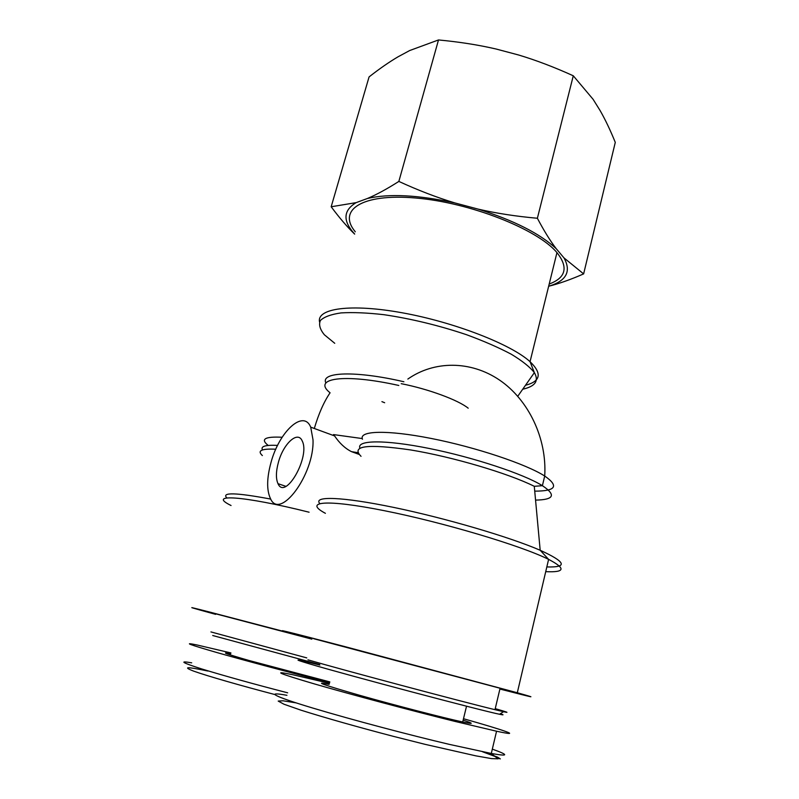 <?xml version="1.0" encoding="UTF-8"?>
<svg xmlns="http://www.w3.org/2000/svg" width="799" height="799" viewBox="0 0 799 799"><rect width="100%" height="100%" fill="white"/><g stroke="black" fill="none" stroke-linecap="round" stroke-linejoin="round"><path stroke-width="1.2" d="M495.24 708.643C507.255 712.109 510.032 713.137 503.55 711.709L494.99 709.682C461.662 701.632 341.453 669.582 307.925 659.824M319.86 665.058C294.531 658.776 291.216 658.426 309.932 663.999C346.896 675.005 482.826 711.02 499.535 714.256C503.899 715.175 504.169 715.015 500.324 713.757M499.944 688.838C515.764 692.853 515.814 692.653 500.084 688.259L313.687 638.711M463.49 718.72C505.497 730.576 524.234 737.177 496.559 731.225L454.961 721.407C411.535 710.661 350.212 694.301 314.297 683.884C278.571 673.367 271.34 670.301 292.624 674.706L329.458 683.315M463.14 720.169C474.077 723.714 473.927 724.313 462.701 721.976C444.663 718.151 395.355 705.407 359.68 695.31C322.866 684.723 312.689 681.078 329.168 684.373M306.766 657.897L210.936 631.919M212.724 635.515L319.63 664.488M311.89 639.14L216.179 613.942M329.647 682.606C292.564 673.247 245.553 660.723 217.338 652.673C189.033 644.513 182.232 641.947 196.944 644.953L230.931 652.943M329.827 681.907L249.078 660.503C225.947 653.842 219.815 651.604 230.681 653.792M271.091 462.162C266.776 477.852 266.536 489.937 270.382 498.426C279.69 521.108 314.516 474.456 313.008 439.8L310.711 427.155C303.44 409.168 279.35 431.49 271.091 462.162M362.267 438.561L333.503 434.586L334.571 435.914C339.525 443.225 345.158 448.469 351.49 451.645L359.101 454.401M398.801 385.468C343.75 373.133 311.73 378.297 330.077 392.798C323.935 401.817 318.671 413.712 314.307 428.474M355.305 231.8C337.248 210.357 361.268 193.228 415.75 198.012C470.062 202.527 537.557 229.223 556.953 252.614C568.548 267.266 565.962 277.742 549.203 284.044M215.64 614.351L200.289 610.126C186.227 606.191 189.593 606.9 210.397 612.254L294.741 634.326C267.605 626.776 284.973 630.91 344.659 646.551L517.303 692.753C540.104 699.155 534.311 697.917 499.904 689.028M278.461 462.112C283.425 443.605 297.857 430.351 302.192 440.918C310.551 456.559 285.263 500.833 278.002 483.685C275.765 478.631 275.915 471.44 278.461 462.112M468.204 408.199C458.346 400.089 428.174 388.933 401.208 383.68M381.912 401.637L384.659 402.736M583.63 273.897C570.556 279.61 558.901 283.725 548.663 286.252C566.401 280.938 571.515 271.49 563.984 257.897L583.63 273.897L615.28 142.382C610.386 130.307 605.322 119.69 600.099 110.542L593.088 99.296L573.283 75.785C554.306 67.176 536.139 60.255 518.761 55.041L496.129 49.019C478.451 44.924 459.245 41.898 438.501 39.95L409.687 50.537L398.022 56.819C388.953 62.172 379.305 68.874 369.068 76.924L331.176 206.761L356.134 202.636C343.131 210.487 342.641 220.963 354.666 234.057M354.646 234.117C347.245 226.976 339.425 217.857 331.176 206.761M367.47 198.472C376.529 194.656 386.986 188.973 398.851 181.423C418.257 190.352 436.903 197.513 454.811 202.916C418.107 194.966 388.993 193.478 367.47 198.472L356.134 202.636M478.132 209.118C496.349 213.323 516.104 216.369 537.377 218.257C543.939 230.711 550.211 240.839 556.184 248.649C539.954 233.628 513.937 220.444 478.132 209.118L454.811 202.916M556.184 248.649L563.984 257.897M537.377 218.257L573.283 75.785M398.851 181.423L438.501 39.95M296.139 702.89L283.046 700.783L278.202 701.073L283.935 704.209L300.983 710.181C325.223 717.852 359.121 727.41 393.048 736.269L425.158 744.358L476.014 755.884L491.385 758.581L498.107 758.84L495.22 756.533L482.546 751.769M492.314 749.142C509.103 755.115 508.773 756.563 491.325 753.467L496.748 757.822L500.334 758.9L497.627 757.182L483.824 752.029M496.559 731.225L491.295 753.457L449.348 744.378C410.267 735.18 353.178 720.169 312.649 708.014C271.54 695.659 265.767 691.435 286.941 695.31M207.93 671.04C186.966 666.646 182.212 666.676 193.648 671.12C207.311 676.034 241.298 685.742 274.486 694.441M287.65 692.813C253.603 684.004 224.918 676.034 201.598 668.903C181.922 662.601 178.626 660.573 191.7 662.83M262.362 455.56C256.988 450.636 261.463 448.529 275.785 449.228M277.573 445.403C265.488 444.813 260.464 446.321 262.511 449.917M268.204 445.442C260.204 439.11 264.849 436.384 282.147 437.253M361.038 456.319C350.651 445.792 367.19 443.665 410.666 449.947C452.574 456.838 508.444 473.358 534.281 486.311L542.401 485.692C523.874 474.087 473.627 457.378 429.283 448.479C384.838 439.5 356.374 440.039 359.9 448.119M535.55 500.104C554.057 499.794 556.344 494.981 542.401 485.692L544.708 476.034C559.19 486.092 555.864 491.135 534.721 491.145M546.836 566.94C568.069 567.53 565.852 561.977 540.184 550.271C509.902 537.088 445.393 518.112 393.697 507.415C341.842 496.648 313.068 495.889 319.72 503.48M351.49 451.645L357.942 452.683M403.885 381.752C355.295 370.426 320.169 371.954 325.902 383.001M362.486 439.24C358.501 430.701 386.706 429.652 431.24 438.461C475.665 447.18 526.201 464.099 544.708 476.034C547.095 438.551 528.598 399.84 499.555 380.084C470.461 360.319 433.977 360.679 407.85 379.066M334.741 343.3L324.404 334.801C319.96 329.408 318.621 324.654 320.379 320.519C324.044 316.903 330.936 314.367 341.063 312.908C352.958 312.189 367.25 312.789 383.959 314.696C411.095 318.701 438.561 325.353 466.346 334.641C483.595 340.973 498.566 347.495 511.26 354.217C522.216 360.838 529.927 366.981 534.371 372.644C539.145 380.883 535.26 386.406 522.726 389.213M525.492 385.278C540.723 381.313 542.241 373.453 530.047 361.677C511.27 344.419 454.461 322.227 402.546 312.848C350.541 303.34 316.374 308.434 319.56 322.007M231.051 505.507C206.641 493.632 242.167 495.45 309.093 512.209M270.741 499.075C235.885 492.564 221.253 492.174 226.846 497.907M325.403 513.318C303.221 501.562 325.093 498.876 384.159 510.661C443.016 522.326 521.627 545.797 548.603 559.38C566.052 568.469 565.093 572.563 545.727 571.655M499.535 714.256L503.55 711.709M500.084 688.259L494.99 709.682M466.536 706.186L462.701 721.976M534.281 486.311L540.184 550.271L548.603 559.38L517.303 692.753M334.571 435.914L310.711 427.155M517.772 396.254L534.371 372.644L530.047 361.677L556.953 252.614M285.882 486.331L278.002 483.685"/></g></svg>
